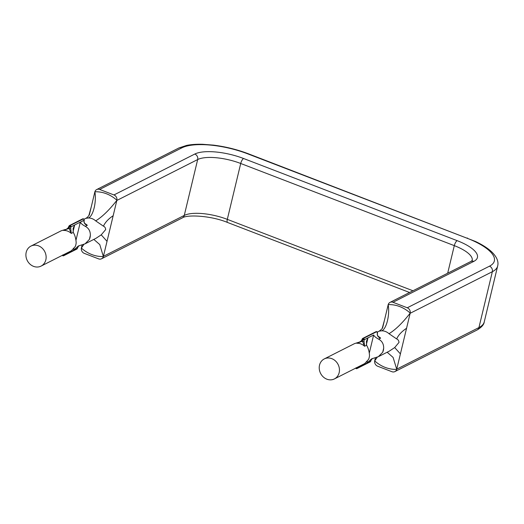 <?xml version="1.0" encoding="UTF-8"?>
<svg xmlns="http://www.w3.org/2000/svg" width="524" height="524" viewBox="0 0 524 524"><rect width="100%" height="100%" fill="white"/><g stroke="black" fill="none" stroke-linecap="round" stroke-linejoin="round"><path stroke-width="0.79" d="M83.925 219.287L85.772 218.357L88.248 218.004A11.207 9.825 63.2 0 1 95.676 220.866L103.425 226.172C104.767 226.696 105.52 227.835 105.684 229.584L101.23 234.85L95.918 238.348L85.065 243.837L89.368 239.448A11.207 9.825 -116.8 0 0 90.049 237.496A11.207 9.825 -116.8 0 0 90.344 235.4C90.442 231.261 88.766 228.235 85.301 226.316L87.318 225.3L85.628 224.226M78.495 245.939L85.065 243.837M41.075 266.094A11.207 9.825 -116.8 0 0 45.83 259.871A11.207 9.825 -116.8 0 0 42.117 248.107A11.207 9.825 -116.8 0 0 30.955 246.09A11.207 9.825 -116.8 0 0 26.2 252.319A11.207 9.825 -116.8 0 0 29.92 264.076A11.207 9.825 -116.8 0 0 41.075 266.094L71.349 250.78L75.201 246.614A11.207 9.825 -116.8 0 0 75.875 244.669A11.207 9.825 -116.8 0 0 76.17 242.573C75.915 238.597 74.945 235.211 73.268 232.407L73.105 228.516L74.65 225.051L70.884 226.905A1.074 0.943 -116.8 0 0 70.177 225.556L69.437 226.833L70.884 226.905L84.207 220.159A1.1 0.367 -166.5 0 1 84.207 220.159A1.1 0.367 -166.5 0 1 84.095 220.27L80.316 222.183C80.978 223.519 82.635 224.894 85.301 226.316M378.95 337.056L380.64 338.131L378.623 339.146C382.081 341.052 383.758 344.078 383.666 348.231A11.207 9.825 63.2 0 1 383.371 350.327A11.207 9.825 63.2 0 1 382.69 352.272L378.38 356.661L371.582 358.881L366.892 363.132L367.304 361.403M378.387 356.667L389.214 351.191L394.69 347.563L399.006 342.414C398.823 340.633 398.037 339.467 396.648 338.936L388.998 333.696C395.437 329.845 402.504 322.974 410.207 313.083A4.395 3.851 -116.8 0 0 407.272 307.778L489.468 266.185A50.553 16.945 13.5 0 0 466.93 238.165L247.845 153.892A50.553 16.945 -166.5 0 0 181.848 147.86L99.652 189.446L113.95 194.948A4.395 3.851 63.2 0 1 116.859 200.351L103.372 256.531A4.395 3.851 63.2 0 1 101.558 258.771A4.395 3.851 63.2 0 1 98.604 258.876L84.305 253.374A4.395 3.851 63.2 0 1 81.397 247.97L83.945 244.322M388.998 333.696A11.207 9.825 -116.8 0 0 381.57 330.834L379.094 331.181L377.247 332.118M319.522 365.143A11.207 9.825 63.2 0 1 324.277 358.92A11.207 9.825 63.2 0 1 335.439 360.938A11.207 9.825 63.2 0 1 339.152 372.695A11.207 9.825 63.2 0 1 334.397 378.924A11.207 9.825 63.2 0 1 323.243 376.907A11.207 9.825 63.2 0 1 319.522 365.143M362.411 338.694A1.074 0.943 63.2 0 1 363.459 338.373L363.499 338.386A1.074 0.943 63.2 0 1 364.206 339.735L367.972 337.882L366.427 341.347L366.59 345.231C368.274 348.047 369.237 351.44 369.492 355.396A11.207 9.825 63.2 0 1 369.197 357.499A11.207 9.825 63.2 0 1 368.523 359.444L364.671 363.604L334.397 378.924M361.698 340.456A1.1 0.465 31.1 0 0 361.606 340.534A1.1 0.465 31.1 0 0 362.071 341.34L356.831 343.272L358.842 342.251L354.551 343.606L324.277 358.92M396.734 369.361A33.189 29.082 63.2 0 1 374.693 360.898L375.459 357.722M382.71 327.507L388.179 304.719C390.007 315.062 386.371 329.426 381.57 330.834M396.648 338.936C398.436 335.026 401.744 331.469 406.559 328.279L396.72 369.263L393.098 357.427L387.151 352.233M394.69 347.563L400.408 353.89M382.225 328.352L384.492 320.085M113.95 194.948L194.797 154.043A37.361 12.524 13.5 0 1 243.581 158.503L457.164 240.66A37.361 12.524 -166.5 0 1 473.82 261.371L392.974 302.276L407.272 307.778M392.974 302.276A4.395 3.851 -116.8 0 0 390.02 302.381A4.395 3.851 -116.8 0 0 388.186 304.719M378.623 339.146C375.957 337.725 374.293 336.343 373.638 335.013L364.206 339.735L362.759 339.663L363.499 338.386L376.723 331.699L377.431 333.048A1.074 0.943 -116.8 0 0 376.723 331.699L363.459 338.373L362.759 339.663L362.281 338.995A1.074 0.943 63.2 0 1 362.372 338.759M378.171 336.356A11.207 9.825 63.2 0 1 380.64 338.131C378.865 337.685 377.745 336.532 377.28 334.666A5.495 4.814 63.2 0 1 377.418 333.1A1.1 0.367 13.5 0 0 377.522 332.989L376.691 331.679A1.074 0.943 -116.8 0 0 375.963 331.705L362.798 338.366M357.034 368.536L370.199 361.874A1.074 0.943 -116.8 0 0 370.658 361.272L370.763 361.128M356.209 368.575L356.006 367.783L357.427 367.966A1.074 0.943 63.2 0 1 356.693 368.647M366.59 345.231L364.58 346.253L362.588 341.537A6.596 5.777 63.2 0 1 362.759 339.663A1.1 0.367 -166.5 0 0 364.193 339.794A5.495 4.814 -116.8 0 0 364.049 341.36L364.58 346.253A11.207 9.825 -116.8 0 0 356.831 343.272L360.957 341.327M361.396 365.261L361.219 366.001L357.427 367.966L370.671 361.219A5.495 4.814 63.2 0 1 371.241 359.818L372.25 358.717M357.283 368.084L356.274 368.66L357.244 368.11L356.143 368.627L357.132 368.162L356.097 368.608L356.006 367.783M359.379 342.388L361.606 340.534L362.163 339.166A1.1 0.367 13.5 0 0 362.759 339.663A6.596 5.777 63.2 0 1 362.071 341.34A13.408 11.751 63.2 0 1 362.588 341.537L364.049 341.36M363.184 338.465L362.163 339.166A1.1 0.367 13.5 0 1 362.169 339.139L362.281 338.995M377.28 334.666L377.522 332.989A1.1 0.367 13.5 0 0 377.529 332.956M388.166 304.621A33.189 29.082 63.2 0 1 410.207 313.077L406.559 328.279M396.74 369.158L478.936 327.566A54.948 18.419 13.5 0 0 484.248 321.887C483.98 324.611 481.589 327.317 477.076 330.009L394.88 371.601A4.395 3.851 -116.8 0 1 391.926 371.706L377.627 366.204A4.395 3.851 -116.8 0 1 374.699 360.898L377.306 357.139M394.88 371.601A4.395 3.851 -116.8 0 0 396.714 369.256M88.831 215.639L91.235 206.987L89.388 214.683M82.137 244.891L81.397 247.97M103.425 226.172C105.2 222.333 108.448 218.849 113.171 215.718M101.23 234.85L107.02 241.335M95.676 220.866C102.121 216.975 109.182 210.137 116.859 200.351M88.248 218.004C93.049 216.602 96.698 202.179 94.883 191.791A4.395 3.851 63.2 0 1 96.698 189.55A4.395 3.851 63.2 0 1 99.652 189.446M30.955 246.09L61.229 230.776L65.52 229.427L63.509 230.442L68.749 228.516A6.596 5.777 -116.8 0 0 69.437 226.833A6.596 5.777 -116.8 0 0 69.266 228.713L71.257 233.422L70.727 228.529L69.266 228.713A13.408 11.751 -116.8 0 0 68.749 228.516A1.1 0.465 31.1 0 1 68.284 227.704L66.057 229.558L63.509 230.442A11.207 9.825 63.2 0 1 71.257 233.422L73.268 232.407M63.149 255.817A1.074 0.943 -116.8 0 0 64.105 255.136L62.684 254.952L62.887 255.745M77.238 248.69L77.336 248.442A1.074 0.943 63.2 0 1 76.877 249.044L63.712 255.705M69.476 225.536L82.641 218.875A1.074 0.943 63.2 0 1 83.368 218.849L83.401 218.868A1.074 0.943 63.2 0 1 84.109 220.218L84.095 220.27A5.495 4.814 -116.8 0 0 83.958 221.835C84.423 223.702 85.543 224.855 87.318 225.3A11.207 9.825 -116.8 0 0 84.849 223.525M68.847 226.309A1.1 0.367 13.5 0 0 68.841 226.335L69.437 226.833L70.137 225.543L83.552 218.842L70.137 225.543A1.074 0.943 -116.8 0 0 69.417 225.569M68.251 227.809L66.103 229.532M78.259 246.051L73.57 250.302L77.336 248.442L64.105 255.136L67.897 253.171L68.074 252.437M79.347 245.579L78.207 246.621L77.454 248.278A1.1 0.367 13.5 0 1 77.349 248.389A5.495 4.814 -116.8 0 1 77.919 246.987A1.1 0.465 31.1 0 0 78.01 246.909A1.1 0.465 31.1 0 0 78.01 246.902A1.1 0.465 31.1 0 0 78.037 246.804M62.684 254.952L62.756 255.771M68.375 227.626A1.1 0.465 31.1 0 0 68.284 227.704L68.841 226.335A1.1 0.367 13.5 0 0 69.437 226.833A1.1 0.367 -166.5 0 0 70.871 226.964A5.495 4.814 63.2 0 0 70.727 228.529M85.772 224.331C84.777 223.558 84.207 222.693 84.063 221.724L83.958 221.835M84.22 220.1L83.558 218.849L82.995 218.79M116.918 200.279A33.189 29.082 -116.8 0 0 94.883 191.791L91.235 206.987M81.338 248.042A33.189 29.082 -116.8 0 0 103.372 256.531L99.776 244.597L93.829 239.403M370.737 360.964A1.1 0.367 13.5 0 1 370.776 361.108A1.1 0.367 13.5 0 1 370.671 361.219L366.892 363.132M369.348 352.894L373.638 335.013M367.972 337.882L366.368 344.569M357.696 367.134A5.495 4.814 -116.8 0 0 357.44 367.914A1.1 0.367 13.5 0 1 356.255 367.861M383.666 348.231L382.69 352.272M477.076 330.009A4.395 3.851 -116.8 0 0 478.936 327.566L492.35 271.694L410.154 313.287M447.686 273.201L454.301 245.638L240.719 163.481L227.311 219.359L412.964 290.774M473.82 261.371A4.395 3.851 -116.8 0 0 470.866 261.476L472.196 260.487A32.966 11.05 13.5 0 0 454.301 245.638A4.395 1.52 111 0 1 457.164 240.66M247.845 153.892A4.395 1.52 111 0 1 248.455 153.814L475.438 241.453C482.617 244.852 488.165 248.448 492.082 252.241C496.909 257.127 498.769 261.712 497.662 266.015A54.948 18.419 -166.5 0 1 492.35 271.694A4.395 3.851 -116.8 0 0 489.468 266.185M467.546 238.086A4.395 1.52 111 0 0 466.93 238.165M116.832 200.456L197.679 159.551L184.265 215.423A32.966 11.05 13.5 0 1 227.311 219.359A4.395 1.52 111 0 0 227.619 222.504L409.565 292.49M243.581 158.503A4.395 1.52 111 0 0 240.719 163.481A32.966 11.05 -166.5 0 0 197.679 159.551A4.395 3.851 63.2 0 0 194.797 154.043M227.619 222.504C211.087 215.567 186.891 214.454 182.404 217.866A4.395 3.851 63.2 0 0 184.265 215.423L103.418 256.328M80.316 222.183L76.026 240.064M73.982 248.573L73.57 250.302M73.046 231.739L74.65 225.051M62.932 255.037A1.1 0.367 13.5 0 0 64.118 255.083A5.495 4.814 63.2 0 1 64.373 254.31M89.368 239.448L90.344 235.4M248.455 153.814C237.241 149.55 225.595 146.661 213.523 145.135L202.644 144.29C196.526 144.113 191.181 144.486 186.609 145.417L178.894 147.965A4.395 3.851 63.2 0 1 181.848 147.86M382.808 327.31L382.513 327.9M379.094 331.181C381.217 329.701 382.363 328.587 382.546 327.841M369.564 361.927L370.35 361.776M372.669 358.409L371.333 359.733L370.56 361.514M357.401 368.064L356.654 368.66L357.388 368.025M363.368 338.34L362.47 338.609L363.394 338.373M363.61 338.439L364.226 339.618M375.538 332.209L376.134 331.646M376.841 331.659L376.461 331.627M379.094 337.161C378.099 336.375 377.529 335.511 377.385 334.554M497.662 266.015L484.248 321.887M470.866 261.476L390.02 302.381M89.48 214.513L89.139 215.161M76.242 249.097L77.028 248.946M64.079 255.234L63.332 255.83L64.066 255.195M62.775 255.778L63.81 255.332M70.904 226.787L70.288 225.608M70.046 225.517L69.148 225.779L70.072 225.543M68.854 226.283L69.862 225.641M84.22 220.093L83.571 218.855M84.063 221.724L84.207 220.159M82.216 219.379L82.812 218.816M85.772 218.351C86.774 217.801 87.482 217.467 89.172 215.102M178.894 147.965L96.698 189.55M182.404 217.866L101.558 258.771"/></g></svg>
